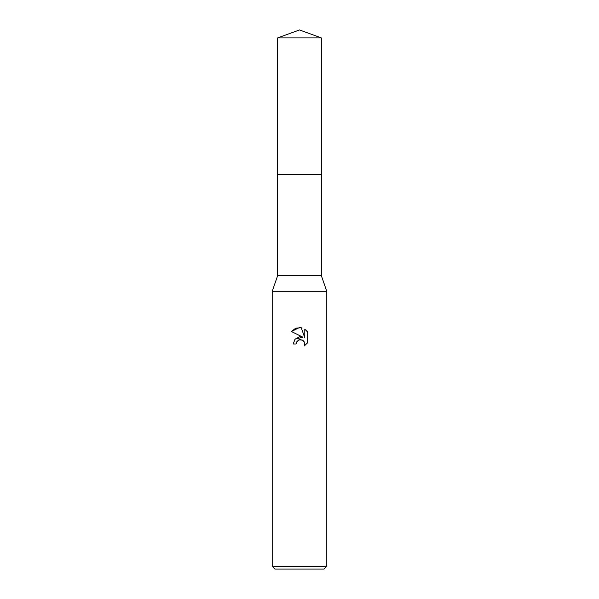 <?xml version="1.0" encoding="UTF-8"?>
<svg xmlns="http://www.w3.org/2000/svg" width="599" height="599" viewBox="0 0 599 599"><rect width="100%" height="100%" fill="white"/><g stroke="black" fill="none" stroke-linecap="round" stroke-linejoin="round"><path stroke-width="0.9" d="M277.666 37.902L321.334 37.902L299.5 29.95L277.666 37.902L277.666 275.615L321.334 275.615L326.799 291.309L326.799 566.317L272.201 566.317L274.934 569.05L324.066 569.05L326.799 566.317M277.666 275.615L272.201 291.309L326.799 291.309M296.55 341.999L298.781 339.925L302.121 339.925L304.479 342.284L304.809 343.953L304.352 345.9L304.809 343.953L304.479 342.284L303.536 340.868L300.451 339.596L299.5 339.7L296.55 341.999L296.086 343.983L293.218 343.983L295 339.199L299.5 336.803L302.974 337.23L291.391 331.517L299.5 327.518L301.26 327.705L304.801 337.896L304.801 329.173M307.609 332.011L304.794 329.173L307.609 332.011L307.609 342.778L304.344 345.9L307.609 342.778M296.086 343.983L296.385 342.381M301.26 327.705L295.749 328.192L291.391 331.517M302.974 337.23L295.045 339.146M277.666 174.623L321.334 174.623L321.334 275.615M321.334 37.902L321.334 174.623M272.201 291.309L272.201 566.317"/></g></svg>
